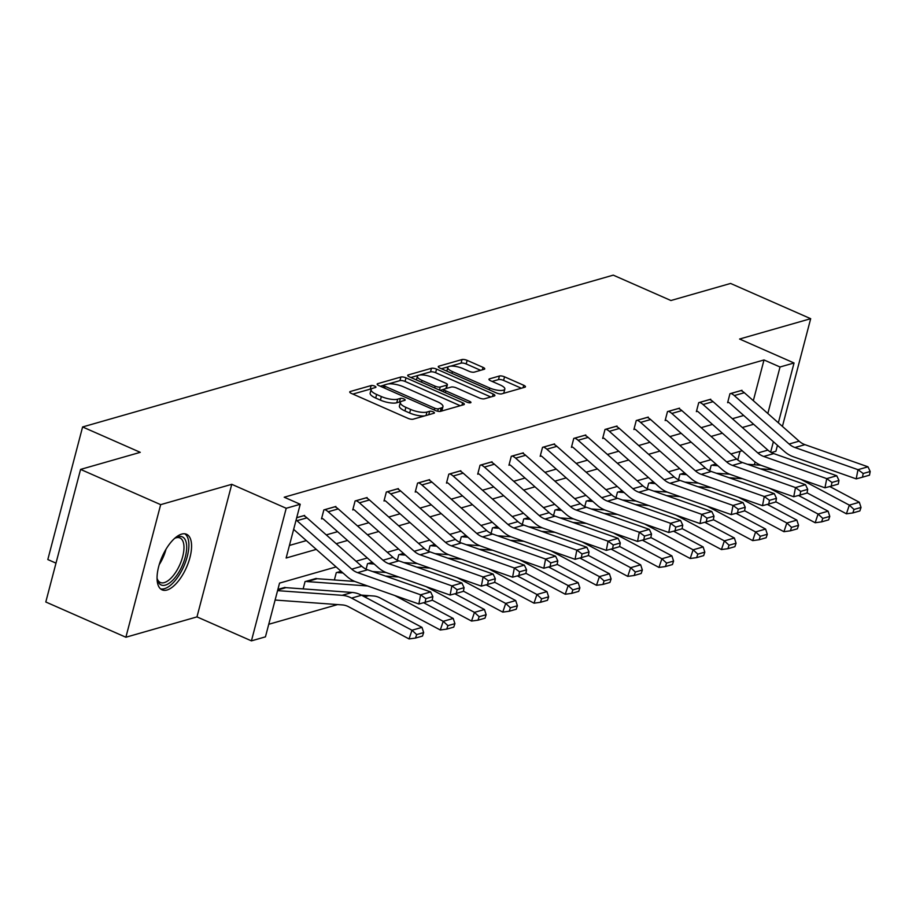 <?xml version="1.0" encoding="UTF-8"?>
<svg xmlns="http://www.w3.org/2000/svg" width="916" height="916" viewBox="0 0 916 916"><rect width="100%" height="100%" fill="white"/><g stroke="black" fill="none" stroke-linecap="round" stroke-linejoin="round"><path stroke-width="1.37" d="M374.736 386.117A2.679 0.824 14.7 0 0 371.163 385.544L350.278 391.51A3.824 1.179 14.7 0 0 349.729 391.934A3.824 1.179 14.7 0 0 351.458 393.456L408.055 418.372A3.824 1.179 14.7 0 0 413.162 419.185L434.047 413.219A2.679 0.824 14.7 0 0 434.436 412.921A2.679 0.824 14.7 0 0 433.222 411.856A2.679 0.824 14.7 0 0 429.65 411.273L426.948 412.051A12.229 3.756 14.7 0 1 410.597 409.418L405.88 407.345A12.229 3.756 14.7 0 1 400.338 402.445A12.229 3.756 14.7 0 1 402.101 401.116L404.803 400.349A2.679 0.824 14.7 0 0 405.193 400.052A2.679 0.824 14.7 0 0 403.979 398.987A2.679 0.824 14.7 0 0 400.406 398.403L397.704 399.181A12.229 3.756 14.7 0 1 381.354 396.548L376.636 394.475A12.229 3.756 14.7 0 1 371.095 389.575A12.229 3.756 14.7 0 1 372.858 388.247L375.56 387.479A2.679 0.824 14.7 0 0 375.949 387.182A2.679 0.824 14.7 0 0 374.736 386.117M371.369 389.071A2.679 0.824 14.7 0 0 370.224 389.128L352.878 394.086M400.613 401.941A2.679 0.824 14.7 0 0 399.468 401.987L396.765 402.765L397.704 399.181M181.643 534.108A30.365 13.293 113.8 0 0 160.208 561.611A30.365 13.293 113.8 0 0 162.086 589.858A30.365 13.293 113.8 0 0 166.987 590.018A30.365 13.293 113.8 0 0 188.421 562.516A30.365 13.293 113.8 0 0 186.543 534.268A30.365 13.293 113.8 0 0 181.643 534.108M484.186 369.297A3.824 1.179 14.7 0 0 484.747 368.885A3.824 1.179 14.7 0 0 483.007 367.35L467.137 360.366A3.824 1.179 14.7 0 0 462.019 359.541L438.833 366.182A3.824 1.179 14.7 0 0 438.272 366.595A3.824 1.179 14.7 0 0 440.012 368.129L496.609 393.033A3.824 1.179 14.7 0 0 501.716 393.857L524.914 387.216A3.824 1.179 14.7 0 0 525.463 386.804A3.824 1.179 14.7 0 0 523.734 385.27L504.544 376.831A3.824 1.179 14.7 0 0 499.438 376.007L489.51 378.846A3.824 1.179 14.7 0 0 488.961 379.27A3.824 1.179 14.7 0 0 490.69 380.793L500.205 384.983A10.225 3.137 14.7 0 1 504.83 389.082A10.225 3.137 14.7 0 1 489.694 387.995L452.424 371.598A10.225 3.137 14.7 0 1 447.798 367.499A10.225 3.137 14.7 0 1 462.946 368.587L469.152 371.324A3.824 1.179 14.7 0 0 474.259 372.136L484.186 369.297M753.33 400.681L764.013 359.954L780.031 366.995L794.046 362.988L778.36 422.803M80.585 469.404L160.666 504.647L125.881 637.238L45.8 601.995L80.585 469.404L140.262 452.332L82.6 426.959L613.262 275.144L670.924 300.517L730.59 283.445L810.683 318.688L739.59 339.023L794.046 362.988M125.881 637.238L196.974 616.892L231.759 484.312L160.666 504.647M231.759 484.312L286.216 508.277L300.23 504.269L286.136 558.016L316.295 549.394M764.013 359.954L284.212 497.216L300.23 504.269M406.006 377.85A3.824 1.179 14.7 0 0 400.887 377.037L377.701 383.667A3.824 1.179 14.7 0 0 377.152 384.079A3.824 1.179 14.7 0 0 378.88 385.613L435.478 410.528A3.824 1.179 14.7 0 0 440.585 411.341L463.782 404.712A3.824 1.179 14.7 0 0 464.332 404.3A3.824 1.179 14.7 0 0 462.603 402.765L406.006 377.85L405.067 381.434A3.824 1.179 14.7 0 0 399.949 380.621L388.395 383.918M408.261 374.93L431.459 368.289A3.824 1.179 14.7 0 1 436.566 369.114L493.163 394.017A3.824 1.179 14.7 0 1 494.892 395.552A3.824 1.179 14.7 0 1 494.342 395.964L484.415 398.804A3.824 1.179 14.7 0 1 479.308 397.979L456.351 387.88A3.824 1.179 14.7 0 0 451.245 387.056L444.661 388.945A3.824 1.179 14.7 0 0 444.111 389.357A3.824 1.179 14.7 0 0 445.84 390.892L469.736 401.403A2.679 0.824 14.7 0 1 470.95 402.479A2.679 0.824 14.7 0 1 466.988 402.193L409.441 376.877A3.824 1.179 14.7 0 1 407.712 375.342A3.824 1.179 14.7 0 1 408.261 374.93L407.986 375.972M771.387 452.561L775.898 451.267L777.455 445.325M782.424 426.398L810.683 318.688M82.6 426.959L47.815 559.55L55.99 563.145M289.433 545.444L306.356 540.6M326.268 534.898L337.592 531.669M357.515 525.967L368.827 522.727M388.75 517.025L400.074 513.784M419.986 508.094L431.31 504.853M451.233 499.151L462.546 495.911M482.469 490.209L493.793 486.98M513.704 481.278L525.028 478.038M544.951 472.335L556.264 469.106M576.187 463.404L587.5 460.164M607.423 454.462L618.747 451.222M638.658 445.531L649.982 442.291M669.905 436.589L681.218 433.348M701.141 427.658L712.465 424.417M732.376 418.715L743.7 415.475M304.455 516.086L304.639 515.41L296.715 517.677M335.691 507.155L335.874 506.468L323.863 509.903L321.505 518.868L322.512 518.582M366.938 498.212L367.11 497.537L355.099 500.972L352.752 509.926L353.748 509.64M398.174 489.27L398.357 488.594L386.334 492.029L383.987 500.995L384.983 500.709M429.409 480.339L429.593 479.652L417.57 483.098L415.223 492.052L416.23 491.766M460.656 471.397L460.828 470.721L448.817 474.156L446.47 483.11L447.466 482.824M491.892 462.465L492.064 461.779L480.053 465.214L477.705 474.179L478.702 473.893M523.128 453.523L523.311 452.848L511.288 456.283L508.941 465.236L509.949 464.95M554.363 444.592L554.546 443.905L542.535 447.34L540.177 456.305L541.184 456.019M585.61 435.65L585.782 434.974L573.771 438.409L571.424 447.363L572.42 447.077M616.846 426.707L617.029 426.032L605.007 429.467L602.659 438.432L603.655 438.146M648.081 417.776L648.265 417.089L636.254 420.536L633.895 429.49L634.903 429.203M679.328 408.834L679.5 408.158L667.489 411.593L665.142 420.547L666.138 420.261M710.564 399.903L710.747 399.216L698.725 402.651L696.378 411.616L697.374 411.33M741.8 390.96L741.983 390.285L729.96 393.72L727.613 402.674L728.621 402.387M268.754 624.277L337.592 604.583M364.625 596.843L368.827 595.64M737.769 459.969L740.036 451.359M285.689 587.625L277.914 589.343M303.139 588.896L305.062 581.568L316.925 578.683M334.374 579.954L336.298 572.637L341.038 571.275M366.102 569.157L367.534 563.695L372.285 562.344L368.541 563.409M397.338 560.226L398.769 554.764L403.521 553.401M428.585 551.283L430.016 545.822L434.757 544.47M459.821 542.341L461.252 536.89L466.004 535.528M491.056 533.41L492.487 527.948L497.239 526.586M522.303 524.467L523.734 519.006L528.475 517.654M553.539 515.536L554.97 510.075L559.722 508.712L555.966 509.788M584.774 506.594L586.206 501.132L590.957 499.781M616.01 497.663L617.453 492.201L622.193 490.839M647.257 488.72L648.688 483.259L653.429 481.908L649.684 482.972M678.493 479.778L679.924 474.328L684.676 472.965M709.728 470.847L711.16 465.385L715.911 464.023M336.115 566.924L279.552 583.103L265.445 636.849L251.431 640.857L286.216 508.277M196.974 616.892L251.431 640.857M773.39 441.73L770.654 452.149M767.837 413.505L780.031 366.995M336.206 543.692L347.53 540.451M367.453 534.749L378.766 531.509M398.689 525.818L410.013 522.578M429.925 516.876L441.249 513.636M461.172 507.945L472.484 504.705M492.407 499.002L503.72 495.762M523.643 490.06L534.967 486.831M554.878 481.129L566.202 477.889M586.125 472.187L597.438 468.946M617.361 463.256L628.685 460.015M648.597 454.313L659.921 451.073M679.844 445.382L691.156 442.142M711.079 436.44L722.403 433.199M742.315 427.497L753.639 424.268M742.223 450.729L730.899 453.97M710.976 459.672L699.664 462.912M679.741 468.603L668.428 471.843M648.505 477.545L637.181 480.785M617.269 486.476L605.945 489.716M586.022 495.419L574.71 498.659M554.787 504.361L543.463 507.59M523.551 513.292L512.227 516.532M492.304 522.235L480.992 525.463M461.069 531.165L449.756 534.406M429.833 540.108L418.509 543.348M398.586 549.039L387.273 552.279M367.35 557.981L356.038 561.222M754.383 464.778L755.116 461.985M371.095 389.575L370.156 393.159A12.229 3.756 14.7 0 0 375.697 398.059L376.636 394.475M396.765 402.765A12.229 3.756 14.7 0 1 380.415 400.132L375.697 398.059M400.338 402.445L399.399 406.028A12.229 3.756 14.7 0 0 404.941 410.929L405.88 407.345M424.715 415.887A12.229 3.756 14.7 0 1 409.658 413.002L404.941 410.929M460.244 405.719L405.067 381.434M383.907 385.212L380.3 386.243M384.262 384.983A2.679 0.824 14.7 0 0 383.873 385.281A2.679 0.824 14.7 0 0 385.086 386.346L434.768 408.215A2.679 0.824 14.7 0 0 438.34 408.788L441.191 407.975A12.229 3.756 14.7 0 0 442.966 406.647A12.229 3.756 14.7 0 0 437.424 401.746L403.464 386.804A12.229 3.756 14.7 0 0 387.113 384.17L384.262 384.983M441.214 411.158A12.229 3.756 14.7 0 0 442.016 410.231L442.966 406.647M410.86 377.495L418.692 375.251M419.047 375.148L430.52 371.873L431.459 368.289M490.804 396.971L435.627 372.697A3.824 1.179 14.7 0 0 430.52 371.873M432.535 377.403A10.225 3.137 14.7 0 0 417.387 376.316A10.225 3.137 14.7 0 0 422.024 380.403L435.146 386.186A3.824 1.179 14.7 0 0 440.252 387.01L446.848 385.121A3.824 1.179 14.7 0 0 447.397 384.709A3.824 1.179 14.7 0 0 445.668 383.174L432.535 377.403M417.387 376.316L416.448 379.888A10.225 3.137 14.7 0 0 416.436 379.945M444.203 389.197L440.104 390.365M446.367 388.453A3.824 1.179 14.7 0 0 446.458 388.292L447.397 384.709M447.798 367.499L446.859 371.083A10.225 3.137 14.7 0 0 446.848 371.14M503.285 393.411A10.225 3.137 14.7 0 0 503.892 392.666L504.83 389.082M521.376 388.235L503.605 380.415A3.824 1.179 14.7 0 0 498.499 379.59L492.11 381.422M480.648 370.316L466.187 363.95A3.824 1.179 14.7 0 0 461.08 363.125L450.466 366.171M448.405 366.755L441.432 368.747M275.121 599.991A13.626 11.507 -106 0 0 276.128 600.117L342.378 604.926A19.465 16.442 74 0 1 348.664 606.781L409.051 638.933L411.982 630.242L351.584 598.102A29.198 24.663 -106 0 0 342.16 595.32L277.571 590.637M284.83 587.362L284.899 587.385A3.893 3.286 74 0 0 285.929 587.648L352.168 592.457A29.198 24.663 -106 0 1 361.591 595.24L421.99 627.38L423.673 632.578L416.666 634.582L415.498 638.063L422.505 636.059L423.673 632.578M416.666 634.582L411.982 630.242L421.99 627.38M415.498 638.063L409.051 638.933M303.631 515.697L303.7 515.719A13.626 11.507 74 0 1 306.975 517.838L361.774 566.294A19.465 16.442 -106 0 0 367.625 569.786L430.646 591.942L420.627 594.805L425.848 598.629L425.139 602.304L432.146 600.301L432.856 596.625L425.848 598.629M296.108 520.002A13.626 11.507 74 0 1 296.967 520.7L351.755 569.157A19.465 16.442 -106 0 0 357.618 572.649L420.627 594.805L418.864 603.999L355.855 581.832A29.198 24.663 74 0 1 347.061 576.599L293.647 529.368M418.864 603.999L425.139 602.304M432.856 596.625L430.646 591.942M174.487 538.505A26.278 11.507 -66.2 0 1 175.861 537.669A26.278 11.507 -66.2 0 1 186.635 545.489A26.278 11.507 -66.2 0 1 174.418 578.397A26.278 11.507 -66.2 0 1 157.38 579.679A26.278 11.507 -66.2 0 1 157.06 578.111M157.14 578.568A24.331 10.66 113.8 0 0 160.346 582.496A24.331 10.66 113.8 0 0 175.964 571.882A24.331 10.66 113.8 0 0 183.933 545.936A24.331 10.66 113.8 0 0 179.948 537.955A24.331 10.66 113.8 0 0 174.887 538.242M160.552 588.873A30.171 13.213 113.8 0 0 179.536 574.458A30.171 13.213 113.8 0 0 188.833 543.199A30.171 13.213 113.8 0 0 184.78 533.799M361.328 595.102L373.614 595.995A19.465 16.442 74 0 1 379.9 597.85L440.298 629.99L443.218 621.311L394.773 595.526M367.579 585.965L307.146 581.58A3.893 3.286 74 0 1 306.127 581.317L306.059 581.282M316.066 578.42L316.135 578.454A3.893 3.286 74 0 0 317.165 578.706L354.801 581.442M447.913 625.651L446.745 629.12L453.752 627.117L454.92 623.647L447.913 625.651L443.218 621.311L453.225 618.449L423.65 602.705M453.225 618.449L454.92 623.647M446.745 629.12L440.298 629.99M432.18 600.106L471.534 621.048L474.454 612.369L426.009 586.583M398.815 577.023L385.464 576.05M342.95 572.969L338.393 572.637A3.893 3.286 74 0 1 337.363 572.374L337.294 572.351M386.048 572.5L372.594 571.527M479.148 616.708L477.98 620.189L484.988 618.174L486.156 614.705L479.148 616.708L474.454 612.369L484.472 609.506L454.897 593.763M484.472 609.506L486.156 614.705M477.98 620.189L471.534 621.048M334.867 506.754L334.935 506.788A13.626 11.507 74 0 1 338.222 508.907L393.01 557.352A19.465 16.442 -106 0 0 398.872 560.844L461.882 583.011L451.874 585.874L457.084 589.686L456.374 593.362L463.382 591.358L464.091 587.683L457.084 589.686M321.676 518.216L322.569 518.605A3.893 3.286 -106 0 1 323.508 519.212L378.308 567.668A29.198 24.663 74 0 0 387.09 572.901L450.1 595.057L451.874 585.874L388.853 563.706A19.465 16.442 -106 0 1 383.002 560.226L328.203 511.769A13.626 11.507 74 0 0 324.928 509.651L324.859 509.617M450.1 595.057L456.374 593.362M464.091 587.683L461.882 583.011M366.114 497.823L366.171 497.846A13.626 11.507 74 0 1 369.457 499.964L424.245 548.421A19.465 16.442 -106 0 0 430.108 551.913L493.117 574.069L483.11 576.931L488.32 580.755L487.621 584.431L494.629 582.427L495.327 578.752L488.32 580.755M352.923 509.273L353.816 509.674A3.893 3.286 -106 0 1 354.755 510.269L409.544 558.726A29.198 24.663 74 0 0 418.326 563.958L481.347 586.125L483.11 576.931L420.089 554.775A19.465 16.442 -106 0 1 414.238 551.283L359.438 502.827A13.626 11.507 74 0 0 356.164 500.709L356.095 500.686M481.347 586.125L487.621 584.431M495.327 578.752L493.117 574.069M463.427 591.175L502.77 612.117L505.701 603.438L457.256 577.653M430.051 568.092L416.7 567.119M374.197 564.027L369.629 563.695A3.893 3.286 74 0 1 368.598 563.443M417.284 563.569L403.83 562.596M510.384 607.777L509.216 611.247L516.223 609.243L517.391 605.774L510.384 607.777L505.701 603.438L515.708 600.575L486.133 584.832M515.708 600.575L517.391 605.774M509.216 611.247L502.77 612.117M494.663 582.232L534.017 603.175L536.936 594.495L488.491 568.71M461.298 559.149L447.935 558.176M405.433 555.096L400.865 554.764A3.893 3.286 74 0 1 399.834 554.501L399.777 554.478M448.519 554.627L435.066 553.653M541.631 598.835L540.451 602.304L547.47 600.301L548.638 596.831L541.631 598.835L536.936 594.495L546.944 591.633L517.368 575.889M546.944 591.633L548.638 596.831M540.451 602.304L534.017 603.175M525.899 573.302L565.252 594.244L568.172 585.564L519.727 559.779M492.533 550.207L479.183 549.245M436.669 546.154L432.112 545.822A3.893 3.286 74 0 1 431.081 545.57L431.012 545.535M479.766 545.696L466.313 544.711M572.866 589.904L571.698 593.373L578.706 591.37L579.874 587.889L572.866 589.904L568.172 585.564L578.191 582.69L548.615 566.958M578.191 582.69L579.874 587.889M571.698 593.373L565.252 594.244M397.349 488.881L397.418 488.904A13.626 11.507 74 0 1 400.693 491.022L455.492 539.478A19.465 16.442 -106 0 0 461.343 542.97L524.364 565.138L514.345 568L519.567 571.813L518.857 575.488L525.864 573.485L526.574 569.809L519.567 571.813M384.159 500.342L385.052 500.731A3.893 3.286 -106 0 1 385.991 501.338L440.779 549.795A29.198 24.663 74 0 0 449.561 555.027L512.582 577.183L514.345 568L451.336 545.833A19.465 16.442 -106 0 1 445.474 542.352L390.685 493.896A13.626 11.507 74 0 0 387.399 491.778L387.342 491.743M512.582 577.183L518.857 575.488M526.574 569.809L524.364 565.138M428.585 479.938L428.654 479.973A13.626 11.507 74 0 1 431.94 482.091L486.728 530.547A19.465 16.442 -106 0 0 492.579 534.028L555.6 556.195L545.592 559.058L550.802 562.882L550.092 566.557L557.1 564.554L557.81 560.878L550.802 562.882M415.395 491.4L416.288 491.789A3.893 3.286 -106 0 1 417.227 492.396L472.026 540.852A29.198 24.663 74 0 0 480.808 546.085L543.818 568.252L545.592 559.058L482.572 536.902A19.465 16.442 -106 0 1 476.721 533.41L421.921 484.953A13.626 11.507 74 0 0 418.646 482.835L418.578 482.812M543.818 568.252L550.092 566.557M557.81 560.878L555.6 556.195M459.832 471.007L459.889 471.03A13.626 11.507 74 0 1 463.175 473.148L517.964 521.605A19.465 16.442 -106 0 0 523.826 525.097L586.835 547.253L576.828 550.127L582.038 553.94L581.328 557.615L588.347 555.611L589.045 551.936L582.038 553.94M446.63 482.457L447.535 482.858A3.893 3.286 -106 0 1 448.462 483.465L503.262 531.921A29.198 24.663 74 0 0 512.044 537.154L575.065 559.31L576.828 550.127L513.807 527.96A19.465 16.442 -106 0 1 507.956 524.467L453.157 476.022A13.626 11.507 74 0 0 449.882 473.893L449.813 473.87M575.065 559.31L581.328 557.615M589.045 551.936L586.835 547.253M491.068 462.065L491.136 462.099A13.626 11.507 74 0 1 494.411 464.217L549.211 512.674A19.465 16.442 -106 0 0 555.062 516.155L618.082 538.322L608.064 541.184L613.273 545.009L612.575 548.684L619.582 546.669L620.292 542.993L613.273 545.009M477.877 473.526L478.77 473.916A3.893 3.286 -106 0 1 479.709 474.522L534.497 522.979A29.198 24.663 74 0 0 543.28 528.211L606.3 550.379L608.064 541.184L545.054 519.017A19.465 16.442 -106 0 1 539.192 515.536L484.404 467.08A13.626 11.507 74 0 0 481.118 464.962L481.06 464.927M606.3 550.379L612.575 548.684M620.292 542.993L618.082 538.322M522.303 453.134L522.372 453.157A13.626 11.507 74 0 1 525.647 455.275L580.446 503.731A19.465 16.442 -106 0 0 586.297 507.224L649.318 529.379L639.299 532.242L644.52 536.066L643.811 539.742L650.818 537.738L651.528 534.062L644.52 536.066M509.113 464.584L510.006 464.985A3.893 3.286 -106 0 1 510.945 465.591L565.745 514.036A29.198 24.663 74 0 0 574.527 519.269L637.536 541.436L639.299 532.242L576.29 510.086A19.465 16.442 -106 0 1 570.439 506.594L515.639 458.137A13.626 11.507 74 0 0 512.353 456.019L512.296 455.996M637.536 541.436L643.811 539.742M651.528 534.062L649.318 529.379M553.55 444.191L553.607 444.226A13.626 11.507 74 0 1 556.894 446.344L611.682 494.789A19.465 16.442 -106 0 0 617.544 498.281L680.554 520.448L670.546 523.311L675.756 527.124L675.046 530.799L682.054 528.795L682.763 525.12L675.756 527.124M540.348 455.653L541.241 456.042A3.893 3.286 -106 0 1 542.18 456.649L596.98 505.105A29.198 24.663 74 0 0 605.762 510.338L668.772 532.494L670.546 523.311L607.526 501.144A19.465 16.442 -106 0 1 601.675 497.663L546.875 449.206A13.626 11.507 74 0 0 543.6 447.088L543.532 447.054M668.772 532.494L675.046 530.799M682.763 525.12L680.554 520.448M584.786 435.26L584.843 435.283A13.626 11.507 74 0 1 588.129 437.401L642.929 485.858A19.465 16.442 -106 0 0 648.78 489.35L711.789 511.506L701.782 514.368L706.992 518.193L706.293 521.868L713.301 519.864L714.011 516.189L706.992 518.193M571.595 446.71L572.489 447.111A3.893 3.286 -106 0 1 573.427 447.706L628.216 496.163A29.198 24.663 74 0 0 636.998 501.395L700.019 523.563L701.782 514.368L638.773 492.213A19.465 16.442 -106 0 1 632.91 488.72L578.122 440.264A13.626 11.507 74 0 0 574.836 438.146L574.767 438.123M700.019 523.563L706.293 521.868M714.011 516.189L711.789 511.506M616.021 426.318L616.09 426.341A13.626 11.507 74 0 1 619.365 428.459L674.165 476.915A19.465 16.442 -106 0 0 680.015 480.408L743.036 502.575L733.018 505.437L738.239 509.25L737.529 512.926L744.536 510.922L745.246 507.246L738.239 509.25M602.831 437.779L603.724 438.169A3.893 3.286 -106 0 1 604.663 438.775L659.451 487.232A29.198 24.663 74 0 0 668.245 492.465L731.254 514.62L733.018 505.437L670.008 483.27A19.465 16.442 -106 0 1 664.146 479.789L609.358 431.333A13.626 11.507 74 0 0 606.071 429.215L606.014 429.18M731.254 514.62L737.529 512.926M745.246 507.246L743.036 502.575M647.257 417.375L647.326 417.41A13.626 11.507 74 0 1 650.612 419.528L705.4 467.984A19.465 16.442 -106 0 0 711.263 471.465L774.272 493.632L764.265 496.495L769.474 500.319L768.764 503.995L775.772 501.991L776.482 498.315L769.474 500.319M634.067 428.837L634.96 429.226A3.893 3.286 -106 0 1 635.899 429.833L690.698 478.289A29.198 24.663 74 0 0 699.481 483.522L762.49 505.689L764.265 496.495L701.244 474.339A19.465 16.442 -106 0 1 695.393 470.847L640.593 422.39A13.626 11.507 74 0 0 637.318 420.272L637.25 420.249M762.49 505.689L768.764 503.995M776.482 498.315L774.272 493.632M678.504 408.444L678.561 408.467A13.626 11.507 74 0 1 681.847 410.586L736.636 459.042A19.465 16.442 -106 0 0 742.498 462.534L805.508 484.69L795.5 487.564L800.71 491.377L800.012 495.052L807.019 493.048L807.717 489.373L800.71 491.377M665.314 419.906L666.207 420.295A3.893 3.286 -106 0 1 667.146 420.902L721.934 469.358A29.198 24.663 74 0 0 730.716 474.591L793.737 496.747L795.5 487.564L732.479 465.397A19.465 16.442 -106 0 1 726.628 461.904L671.829 413.46A13.626 11.507 74 0 0 668.554 411.341L668.485 411.307M793.737 496.747L800.012 495.052M807.717 489.373L805.508 484.69M709.74 399.502L709.808 399.536A13.626 11.507 74 0 1 713.083 401.655L767.883 450.111A19.465 16.442 -106 0 0 773.734 453.592L836.755 475.759L826.736 478.621L831.957 482.446L831.247 486.121L838.255 484.106L838.964 480.431L831.957 482.446M696.549 410.963L697.442 411.353A3.893 3.286 -106 0 1 698.381 411.96L753.17 460.416A29.198 24.663 74 0 0 761.952 465.649L824.972 487.816L826.736 478.621L763.726 456.454A19.465 16.442 -106 0 1 757.864 452.973L703.076 404.517A13.626 11.507 74 0 0 699.79 402.399L699.732 402.364M824.972 487.816L831.247 486.121M838.964 480.431L836.755 475.759M740.975 390.571L741.044 390.594A13.626 11.507 74 0 1 744.33 392.712L799.118 441.168A19.465 16.442 -106 0 0 804.969 444.661L867.99 466.817L857.983 469.679L863.193 473.503L862.483 477.179L869.49 475.175L870.2 471.5L863.193 473.503M727.785 402.021L728.678 402.422A3.893 3.286 -106 0 1 729.617 403.029L784.417 451.474A29.198 24.663 74 0 0 793.199 456.706L856.208 478.873L857.983 469.679L794.962 447.523A19.465 16.442 -106 0 1 789.111 444.031L734.311 395.575A13.626 11.507 74 0 0 731.037 393.456L730.968 393.433M856.208 478.873L862.483 477.179M870.2 471.5L867.99 466.817M557.134 564.359L596.488 585.301L599.408 576.622L550.974 550.837M523.769 541.276L510.418 540.303M467.916 537.223L463.347 536.89A3.893 3.286 74 0 1 462.317 536.627L462.248 536.604M511.002 536.753L497.548 535.78M604.102 580.962L602.934 584.431L609.942 582.427L611.109 578.958L604.102 580.962L599.408 576.622L609.426 573.76L579.851 558.016M609.426 573.76L611.109 578.958M602.934 584.431L596.488 585.301M588.381 555.417L627.735 576.37L630.655 567.691L582.21 541.906M555.016 532.333L541.654 531.372M499.151 528.28L494.583 527.948A3.893 3.286 74 0 1 493.552 527.685L493.495 527.662M542.238 527.822L528.784 526.837M635.338 572.019L634.17 575.5L641.177 573.496L642.356 570.015L635.338 572.019L630.655 567.691L640.662 564.817L611.087 549.085M640.662 564.817L642.356 570.015M634.17 575.5L627.735 576.37M619.617 546.486L658.97 567.428L661.89 558.749L613.445 532.963M586.251 523.402L572.889 522.429M530.387 519.338L525.818 519.017A3.893 3.286 74 0 1 524.799 518.754L524.731 518.719M573.485 518.88L560.031 517.906M666.585 563.088L665.417 566.557L672.424 564.554L673.592 561.084L666.585 563.088L661.89 558.749L671.897 555.886L642.334 540.142M671.897 555.886L673.592 561.084M665.417 566.557L658.97 567.428M650.852 537.543L690.206 558.497L693.126 549.806L644.681 524.021M617.487 514.46L604.136 513.487M561.634 510.407L557.065 510.075A3.893 3.286 74 0 1 556.035 509.811M604.72 509.937L591.267 508.964M697.82 554.146L696.652 557.626L703.66 555.611L704.828 552.142L697.82 554.146L693.126 549.806L703.144 546.944L673.569 531.2M703.144 546.944L704.828 552.142M696.652 557.626L690.206 558.497M682.099 528.612L721.442 549.554L724.373 540.875L675.928 515.09M648.734 505.529L635.372 504.556M592.87 501.464L588.301 501.132A3.893 3.286 74 0 1 587.27 500.88L587.213 500.846M635.956 501.006L622.502 500.033M729.056 545.215L727.888 548.684L734.895 546.68L736.063 543.211L729.056 545.215L724.373 540.875L734.38 538.013L704.805 522.269M734.38 538.013L736.063 543.211M727.888 548.684L721.442 549.554M713.335 519.67L752.689 540.612L755.608 531.933L707.163 506.147M679.97 496.587L666.608 495.613M624.105 492.533L619.537 492.201A3.893 3.286 74 0 1 618.518 491.938L618.449 491.915M667.192 492.064L653.738 491.09M760.303 536.272L759.135 539.742L766.142 537.738L767.31 534.268L760.303 536.272L755.608 531.933L765.616 529.07L736.04 513.326M765.616 529.07L767.31 534.268M759.135 539.742L752.689 540.612M744.571 510.739L783.924 531.681L786.844 523.002L738.399 497.216M711.205 487.644L697.855 486.682M655.341 483.591L650.784 483.259A3.893 3.286 74 0 1 649.753 483.007M698.439 483.133L684.985 482.148M791.538 527.341L790.371 530.811L797.378 528.807L798.546 525.326L791.538 527.341L786.844 523.002L796.863 520.128L767.287 504.395M796.863 520.128L798.546 525.326M790.371 530.811L783.924 531.681M775.818 501.796L815.16 522.738L818.091 514.059L769.646 488.274M742.441 478.713L729.09 477.74M686.588 474.66L682.019 474.328A3.893 3.286 74 0 1 680.989 474.064L680.932 474.041M729.674 474.19L716.22 473.217M822.774 518.399L821.606 521.868L828.614 519.864L829.782 516.395L822.774 518.399L818.091 514.059L828.098 511.197L798.523 495.453M828.098 511.197L829.782 516.395M821.606 521.868L815.16 522.738M807.053 492.854L846.407 513.807L849.327 505.128L800.882 479.343M773.688 469.771L760.326 468.809M717.823 465.717L713.255 465.385A3.893 3.286 74 0 1 712.224 465.122L712.167 465.099M760.91 465.259L747.456 464.275M854.021 509.456L852.842 512.937L859.861 510.933L861.029 507.453L854.021 509.456L849.327 505.128L859.334 502.254L829.759 486.522M859.334 502.254L861.029 507.453M852.842 512.937L846.407 513.807M370.224 389.128L371.163 385.544M428.745 414.73L429.65 411.273M399.468 401.987L400.406 398.403M380.415 400.132L381.354 396.548M409.658 413.002L410.597 409.418M426.043 415.509L426.948 412.051M350.004 392.563L350.278 391.51M461.95 405.227L462.603 402.765M377.426 384.72L377.701 383.667M399.949 380.621L400.887 377.037M384.617 388.144L385.086 386.346M434.299 410.002L434.768 408.215M437.711 411.227L438.34 408.788M440.298 411.41L441.191 407.975M435.627 372.697L436.566 369.114M492.522 396.491L493.163 394.017M445.371 392.678L445.84 390.892M469.37 402.822L469.736 401.403M421.555 382.201L422.024 380.403M434.676 387.972L435.146 386.186M439.451 390.079L440.252 387.01M445.932 388.579L446.848 385.121M451.954 373.385L452.424 371.598M489.213 389.781L489.694 387.995M489.236 379.9L489.51 378.846M498.499 379.59L499.438 376.007M503.605 380.415L504.544 376.831M523.082 387.743L523.734 385.27M438.558 367.224L438.833 366.182M461.08 363.125L462.019 359.541M466.187 363.95L467.137 360.366M482.366 369.824L483.007 367.35M277.903 589.389L284.899 587.385M351.584 598.102L361.591 595.24M342.16 595.32L352.168 592.457M277.743 589.984L285.929 587.648M303.7 515.719L296.704 517.723M361.774 566.294L351.755 569.157M367.625 569.786L357.618 572.649M306.975 517.838L296.967 520.7M165.991 549.245A24.331 10.66 -66.2 0 1 159.247 564.588M306.127 581.317L316.135 578.454M307.146 581.58L317.165 578.706M337.363 572.374L341.084 571.309M338.393 572.637L341.554 571.733M334.935 506.788L324.928 509.651M393.01 557.352L383.002 560.226M398.872 560.844L388.853 563.706M338.222 508.907L328.203 511.769M366.171 497.846L356.164 500.709M424.245 548.421L414.238 551.283M430.108 551.913L420.089 554.775M369.457 499.964L359.438 502.827M369.629 563.695L372.801 562.79M399.834 554.501L403.555 553.436M400.865 554.764L404.036 553.859M431.081 545.57L434.802 544.505M432.112 545.822L435.272 544.917M397.418 488.904L387.399 491.778M455.492 539.478L445.474 542.352M461.343 542.97L451.336 545.833M400.693 491.022L390.685 493.896M428.654 479.973L418.646 482.835M486.728 530.547L476.721 533.41M492.579 534.028L482.572 536.902M431.94 482.091L421.921 484.953M459.889 471.03L449.882 473.893M517.964 521.605L507.956 524.467M523.826 525.097L513.807 527.96M463.175 473.148L453.157 476.022M491.136 462.099L481.118 464.962M549.211 512.674L539.192 515.536M555.062 516.155L545.054 519.017M494.411 464.217L484.404 467.08M522.372 453.157L512.353 456.019M580.446 503.731L570.439 506.594M586.297 507.224L576.29 510.086M525.647 455.275L515.639 458.137M553.607 444.226L543.6 447.088M611.682 494.789L601.675 497.663M617.544 498.281L607.526 501.144M556.894 446.344L546.875 449.206M584.843 435.283L574.836 438.146M642.929 485.858L632.91 488.72M648.78 489.35L638.773 492.213M588.129 437.401L578.122 440.264M616.09 426.341L606.071 429.215M674.165 476.915L664.146 479.789M680.015 480.408L670.008 483.27M619.365 428.459L609.358 431.333M647.326 417.41L637.318 420.272M705.4 467.984L695.393 470.847M711.263 471.465L701.244 474.339M650.612 419.528L640.593 422.39M678.561 408.467L668.554 411.341M736.636 459.042L726.628 461.904M742.498 462.534L732.479 465.397M681.847 410.586L671.829 413.46M709.808 399.536L699.79 402.399M767.883 450.111L757.864 452.973M773.734 453.592L763.726 456.454M713.083 401.655L703.076 404.517M741.044 390.594L731.037 393.456M799.118 441.168L789.111 444.031M804.969 444.661L794.962 447.523M744.33 392.712L734.311 395.575M462.317 536.627L466.038 535.562M463.347 536.89L466.507 535.986M493.552 527.685L497.274 526.62M494.583 527.948L497.754 527.043M524.799 518.754L528.521 517.689M525.818 519.017L528.99 518.101M557.065 510.075L560.226 509.17M587.27 500.88L590.992 499.815M588.301 501.132L591.473 500.228M618.518 491.938L622.239 490.873M619.537 492.201L622.708 491.297M650.784 483.259L653.944 482.354M680.989 474.064L684.71 473M682.019 474.328L685.191 473.423M712.224 465.122L715.946 464.057M713.255 465.385L716.427 464.481M383.277 387.548L383.873 385.281M443.459 391.842L444.111 389.357"/></g></svg>
